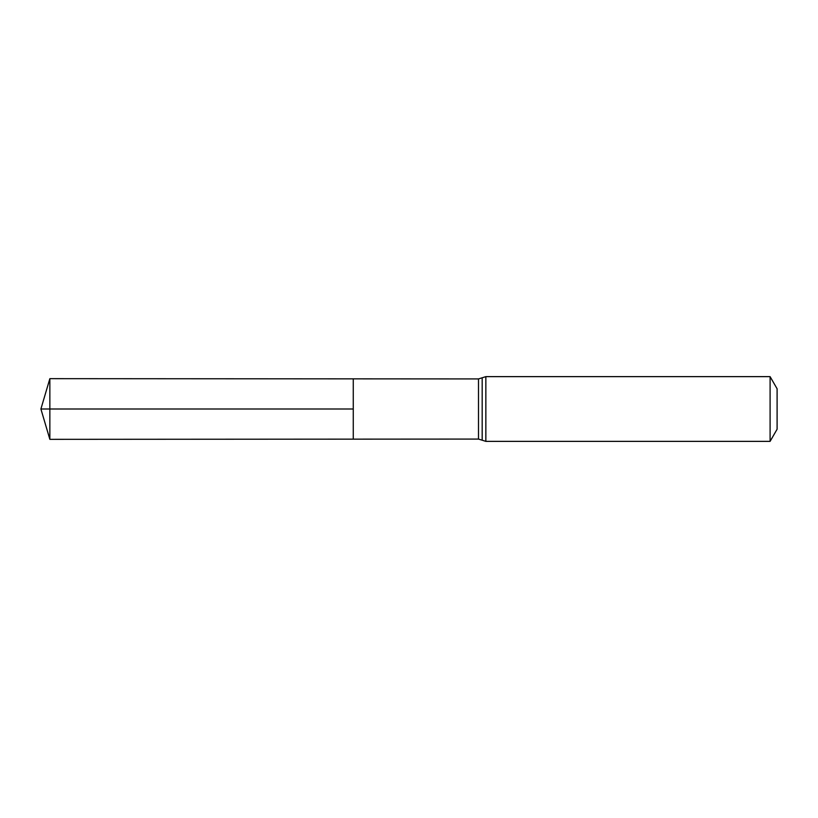<?xml version="1.0" encoding="UTF-8"?>
<svg xmlns="http://www.w3.org/2000/svg" width="818" height="818" viewBox="0 0 818 818"><rect width="100%" height="100%" fill="white"/><g stroke="black" fill="none" stroke-linecap="round" stroke-linejoin="round"><path stroke-width="1.23" d="M353.264 409L353.264 378.857L49.857 378.662L49.857 439.338L353.264 439.143L353.264 378.857L478.499 378.928L478.499 439.072L353.264 439.143L353.264 409M770.096 376.638L770.096 441.362L777.1 429.225L777.1 388.775L770.096 376.638L485.851 376.638L478.499 378.928M49.857 439.338L40.9 409L353.264 409L49.857 409M770.096 441.362L485.851 441.362L485.851 376.638M485.851 441.362L482.18 440.217L482.18 377.783M482.18 440.217L478.499 439.072M40.9 409L49.857 378.662"/></g></svg>
